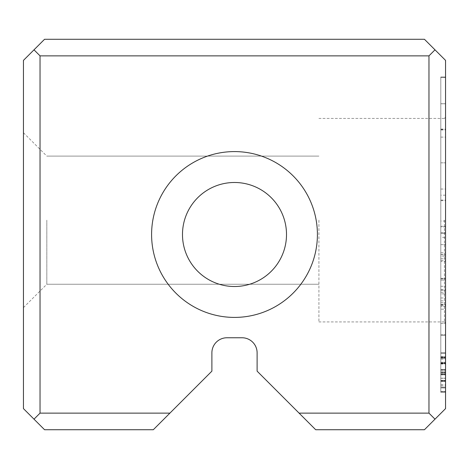<?xml version="1.0" encoding="UTF-8"?>
<svg xmlns="http://www.w3.org/2000/svg" width="469" height="469" viewBox="0 0 469 469"><rect width="100%" height="100%" fill="white"/><g stroke="black" fill="none" stroke-linecap="round" stroke-linejoin="round"><path stroke-width="0.35" stroke-dasharray="2.35 1.76" d="M445.55 391.709L445.55 353.339L445.55 391.709L445.55 353.339L445.55 391.709L445.55 353.339L445.55 391.709L445.55 353.339L445.55 391.709L445.55 353.339L445.55 391.709L445.55 353.339L445.55 391.709L445.55 353.339L445.55 391.709L445.55 353.339L445.55 391.709L445.55 353.339L445.55 391.709L445.55 353.339L445.55 391.709L445.55 353.339L445.55 391.709L445.55 359.148L445.55 391.709L440.801 391.709L445.55 391.709L440.801 391.709L440.801 353.339L440.801 391.709L440.801 353.339L445.55 353.339L445.55 384.627L445.55 353.339L440.801 353.339L440.801 391.709L440.801 374.391L440.801 391.709L445.55 391.709L440.801 391.709L445.55 391.709L440.801 391.709L440.801 353.339L445.55 353.339L440.801 353.339L440.801 391.709L445.55 391.709L440.801 391.709L440.801 353.339L445.55 353.339L440.801 353.339L445.55 353.339L440.801 353.339L440.801 387.13L440.801 357.554L440.801 387.13L445.55 387.13L445.55 357.554L445.55 387.13L440.801 387.13L440.801 391.709L445.55 391.709L440.801 391.709L445.55 391.709L440.801 391.709L440.801 353.339L440.801 391.709L440.801 353.339L445.55 353.339L440.801 353.339L440.801 372.415L445.55 372.415L440.801 372.415L440.801 391.709L440.801 374.391L445.55 374.391L440.801 374.391L440.801 391.709L445.55 391.709L440.801 391.709L445.55 391.709L440.801 391.709L440.801 353.339L445.55 353.339L440.801 353.339L440.801 369.695L440.801 358.187L440.801 369.695L445.55 369.695L445.55 358.187L445.55 369.695L445.55 358.187L445.55 369.695L440.801 369.695L440.801 358.187L445.55 358.187L440.801 358.187L440.801 391.709L445.55 391.709L440.801 391.709L445.55 391.709L440.801 391.709L440.801 353.339L445.55 353.339L440.801 353.339L440.801 391.709L445.55 391.709L440.801 391.709L440.801 353.339L445.55 353.339L440.801 353.339L440.801 385.735L440.801 353.339L445.55 353.339L440.801 353.339L440.801 391.709L440.801 353.339L445.55 353.339L440.801 353.339L445.55 353.339L440.801 353.339L440.801 357.865L445.55 357.865L440.801 357.865L440.801 369.537L445.55 369.537L440.801 369.537L440.801 374.069L445.55 374.069L440.801 374.069L440.801 387.13L445.55 387.13L440.801 387.13L440.801 391.709L445.55 391.709L440.801 391.709L440.801 353.339L445.55 353.339L440.801 353.339L440.801 391.709L445.55 391.709L440.801 391.709L440.801 359.148L440.801 391.709L445.55 391.709M445.55 195.192L445.55 305.225L445.55 129.995L445.55 221.034L445.55 195.192L440.801 195.192L440.801 221.034L445.55 221.034M440.801 221.034L440.801 77.52L440.801 103.737L445.55 103.737L445.55 77.52L445.55 103.737L440.801 103.737L440.801 195.192M445.55 77.561L440.801 77.561M445.55 76.969L445.55 391.474L445.55 76.969L445.55 391.474L445.55 76.969L440.801 76.969L445.55 76.969L440.801 76.969L440.801 391.474L440.801 76.969L445.55 76.969M445.55 300.864L445.55 293.87L445.55 300.864L440.801 300.864L440.801 293.87L440.801 300.864M445.55 226.879L445.55 293.87L445.55 200.087L445.55 258.765L445.55 200.662L445.55 226.879L440.801 226.879L440.801 293.87L445.55 293.87L440.801 293.87L440.801 226.879M445.55 392.354L445.55 352.747L445.55 392.354L445.55 352.747L445.55 392.354L445.55 352.747L445.55 392.354L445.55 352.747L445.55 392.354L445.55 352.747L445.55 392.354L445.55 352.747L445.55 392.354L440.801 392.354L440.801 380.465L440.801 387.822L445.55 387.822L440.801 387.822L440.801 352.747L440.801 392.354L445.55 392.354L440.801 392.354L440.801 352.747L445.55 352.747L440.801 352.747L440.801 392.354L440.801 352.747L440.801 392.354L445.55 392.354L440.801 392.354L440.801 352.747L445.55 352.747L440.801 352.747L440.801 363.411L445.55 363.411L440.801 363.411L440.801 356.803L445.55 356.803L440.801 356.803L440.801 387.927L445.55 387.927L445.55 356.956L445.55 387.927L445.55 356.956L445.55 387.927L440.801 387.927L440.801 356.956L445.55 356.956L440.801 356.956L440.801 387.927L440.801 381.367L445.55 381.367L440.801 381.367L440.801 392.354L440.801 352.747L440.801 392.354L440.801 380.465L445.55 380.465L440.801 380.465L440.801 387.822L440.801 352.747L445.55 352.747L440.801 352.747L440.801 362.824L445.55 362.824L440.801 362.824L440.801 356.956L440.801 387.927L445.55 387.927L440.801 387.927L440.801 356.956L445.55 356.956L440.801 356.956L440.801 392.354L445.55 392.354M299.099 413.136L315.684 429.721L424.445 429.721L445.55 408.616L445.55 60.384L424.445 39.279L44.555 39.279L23.45 60.384L23.45 408.616L44.555 429.721L153.316 429.721L169.901 413.136L40.035 413.136L40.035 55.864L428.965 55.864L428.965 413.136L299.099 413.136L257.112 371.149L257.112 352.84A15.072 15.072 0 0 0 242.039 337.762L226.961 337.762A15.072 15.072 0 0 0 211.888 352.84L211.888 371.149L169.901 413.136M445.55 220.178L445.55 323.065L445.55 220.178M445.55 237.349L445.55 335.487L445.55 237.349L440.801 237.349L440.801 335.487L440.801 237.349M440.801 309.171L440.801 233.492L440.801 334.632L440.801 254.591L440.801 306.363L445.55 306.363L445.55 254.591L445.55 334.632L445.55 254.456L445.55 309.171L445.55 306.363L440.801 306.363L440.801 309.171L445.55 309.171M445.55 233.492L445.55 334.632L445.55 233.492L445.55 292.246L445.55 233.492L440.801 233.492L445.55 233.492M445.55 256.033L445.55 335.487L445.55 256.033L440.801 256.033L440.801 335.487L445.55 335.487L445.55 278.879L445.55 335.487L445.55 286.266L445.55 335.487L440.801 335.487L440.801 256.033L445.55 256.033M317.413 234.5A82.913 82.913 0 0 1 193.046 306.304A82.913 82.913 0 0 1 193.046 162.696A82.913 82.913 0 0 1 317.413 234.5M23.45 220.178L23.45 307.611L23.45 220.178M46.818 220.178L46.818 284.249L46.818 220.178M318.92 220.178L318.92 321.933L318.92 220.178M444.419 220.178L444.419 321.933L444.419 220.178M286.506 234.5A52.006 52.006 0 0 1 208.494 279.542A52.006 52.006 0 0 1 208.494 189.458A52.006 52.006 0 0 1 286.506 234.5A52.006 52.006 0 0 1 208.494 279.542A52.006 52.006 0 0 1 208.494 189.458A52.006 52.006 0 0 1 286.506 234.5M40.035 413.136L34.003 419.169M434.998 419.169L428.965 413.136M40.035 55.864L34.003 49.831M434.998 49.831L428.965 55.864M440.801 162.837L445.55 162.837L440.801 162.825L440.801 189.042L440.801 129.104L440.801 391.474L445.55 391.474L440.801 391.474L440.801 162.825M440.801 189.054L445.55 189.054M440.801 129.438L445.55 129.438M440.801 261.491L440.801 244.63L440.801 261.491L445.55 261.491L445.55 244.63L445.55 261.491M440.801 232.636L445.55 232.636L440.801 232.636M440.801 290.205L445.55 290.205L440.801 290.205M440.801 278.352L445.55 278.352L440.801 278.352M440.801 244.63L445.55 244.63L440.801 244.63M440.801 357.554L445.55 357.554L440.801 357.554M440.801 254.591L445.55 254.591M440.801 334.632L445.55 334.632L440.801 334.632M440.801 292.246L445.55 292.246M440.801 254.456L445.55 254.456M440.801 374.391L445.55 374.391L440.801 374.391M440.801 369.695L445.55 369.695L440.801 369.695M440.801 358.187L445.55 358.187L440.801 358.187M440.801 363.997L440.801 357.759L440.801 363.997L445.55 363.997L445.55 357.759L445.55 363.997M440.801 374.872L445.55 374.872L440.801 374.872M440.801 370.123L445.55 370.123L440.801 370.123M440.801 357.759L445.55 357.759L440.801 357.759M440.801 381.367L445.55 381.367L440.801 381.367M440.801 363.411L445.55 363.411L440.801 363.411M440.801 226.298L445.55 226.298M440.801 200.087L445.55 200.087M440.801 258.765L445.55 258.765M440.801 200.662L445.55 200.662M440.801 391.474L445.55 391.474L440.801 391.474M440.801 129.104L445.55 129.104M440.801 189.042L445.55 189.042M440.801 103.778L445.55 103.778L440.801 103.778M440.801 77.52L445.55 77.52L440.801 77.52M440.801 252.791L445.55 252.791M440.801 305.225L445.55 305.225M440.801 129.995L445.55 129.995M440.801 385.735L445.55 385.735M440.801 387.13L445.55 387.13L440.801 387.13M440.801 374.069L445.55 374.069L440.801 374.069M440.801 369.537L445.55 369.537L440.801 369.537M440.801 357.865L445.55 357.865L440.801 357.865M440.801 359.148L445.55 359.148M440.801 353.339L445.55 353.339L440.801 353.339L440.801 384.627L440.801 353.339M440.801 384.627L445.55 384.627M440.801 335.487L445.55 335.487L440.801 335.487L440.801 323.458L445.55 323.458L440.801 323.458L440.801 335.487L445.55 335.487L440.801 335.487L440.801 280.087L445.55 280.087L440.801 280.087L440.801 289.69L440.801 278.879L440.801 335.487L445.55 335.487L440.801 335.487L440.801 286.266L440.801 335.487L445.55 335.487L440.801 335.487M440.801 380.465L445.55 380.465L440.801 380.465M440.801 362.824L445.55 362.824L440.801 362.824M440.801 286.266L445.55 286.266M440.801 278.879L445.55 278.879M440.801 289.69L445.55 289.69M440.801 380.998L445.55 380.998L440.801 380.998M440.801 380.676L445.55 380.676L440.801 380.676M440.801 369.648L445.55 369.648L440.801 369.648M440.801 363.252L445.55 363.252L440.801 363.252M440.801 362.238L445.55 362.238L440.801 362.238M440.801 363.575L445.55 363.575L440.801 363.575M440.801 371.296L445.55 371.296L440.801 371.296M440.801 374.121L445.55 374.121L440.801 374.121M440.801 381.156L445.55 381.156L440.801 381.156M440.801 260.488L445.55 260.488M440.801 363.358L445.55 363.358L440.801 363.358M440.801 378.278L445.55 378.278L440.801 378.278M440.801 378.172L445.55 378.172L440.801 378.172M440.801 363.885L445.55 363.885M440.801 356.645L445.55 356.645M440.801 387.177L445.55 387.177M440.801 373.054L445.55 373.054L440.801 373.054M440.801 372.579L445.55 372.579L440.801 372.579M440.801 372.738L445.55 372.738L440.801 372.738M440.801 137.106L445.55 137.106M440.801 297.967L445.55 297.967M440.801 304.92L445.55 304.92M440.801 304.369L445.55 304.369M440.801 302.716L445.55 302.716M318.92 156.113L46.818 156.113L318.92 156.113L46.818 156.113L318.92 156.113L46.818 156.113L23.45 132.745M318.92 284.249L46.818 284.249L318.92 284.249L46.818 284.249L318.92 284.249L46.818 284.249L23.45 307.611M445.55 117.291L444.419 118.423L445.55 117.291L444.419 118.423L445.55 117.291L444.419 118.423L318.92 118.423M445.55 323.065L444.419 321.933L445.55 323.065L444.419 321.933L445.55 323.065L444.419 321.933L318.92 321.933"/><path stroke-width="0.7" d="M169.901 413.136L153.316 429.721L44.555 429.721L23.45 408.616L23.45 60.384L44.555 39.279L424.445 39.279L445.55 60.384L445.55 408.616L424.445 429.721L315.684 429.721L299.099 413.136L428.965 413.136L428.965 55.864L40.035 55.864L40.035 413.136L169.901 413.136L211.888 371.149L211.888 352.84A15.072 15.072 0 0 1 226.961 337.762L242.039 337.762A15.072 15.072 0 0 1 257.112 352.84L257.112 371.149L299.099 413.136M317.413 234.5A82.913 82.913 0 0 1 193.046 306.304A82.913 82.913 0 0 1 193.046 162.696A82.913 82.913 0 0 1 317.413 234.5M286.506 234.5A52.006 52.006 0 0 1 208.494 279.542A52.006 52.006 0 0 1 208.494 189.458A52.006 52.006 0 0 1 286.506 234.5A52.006 52.006 0 0 1 208.494 279.542A52.006 52.006 0 0 1 208.494 189.458A52.006 52.006 0 0 1 286.506 234.5M428.965 413.136L434.998 419.169M428.965 55.864L434.998 49.831M40.035 55.864L34.003 49.831M40.035 413.136L34.003 419.169"/></g></svg>
